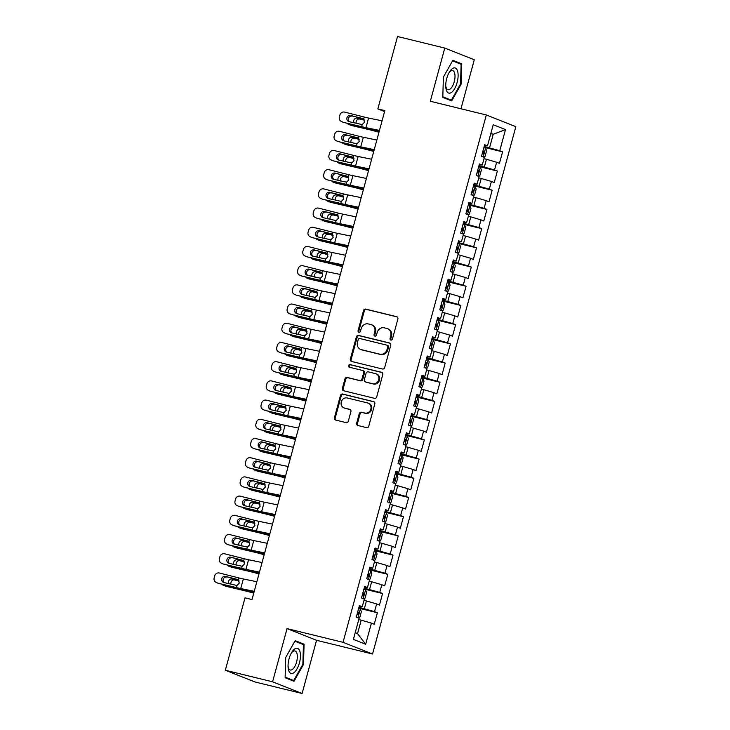 <?xml version="1.0" encoding="UTF-8"?>
<svg xmlns="http://www.w3.org/2000/svg" width="730" height="730" viewBox="0 0 730 730"><rect width="100%" height="100%" fill="white"/><g stroke="black" fill="none" stroke-linecap="round" stroke-linejoin="round"><path stroke-width="1.09" d="M390.879 340.052A1.369 1.232 -68.4 0 0 392.439 339.03L397.887 319.001A1.953 1.761 -68.4 0 0 396.673 316.692L365.757 309.118A1.953 1.761 -68.4 0 0 363.522 310.588L358.083 330.617A1.369 1.232 -68.4 0 0 358.932 332.232A1.369 1.232 -68.4 0 0 360.492 331.201L361.195 328.609A6.26 5.648 -68.4 0 1 368.331 323.928L370.904 324.558A6.26 5.648 -68.4 0 1 371.57 324.768A6.26 5.648 -68.4 0 1 374.764 331.931L374.061 334.523A1.369 1.232 -68.4 0 0 376.461 335.116L377.173 332.524A6.26 5.648 -68.4 0 1 384.309 327.834L386.882 328.473A6.26 5.648 -68.4 0 1 387.548 328.683A6.26 5.648 -68.4 0 1 390.742 335.846L390.039 338.437A1.369 1.232 -68.4 0 0 390.879 340.052M356.66 423.199A1.953 1.761 -68.4 0 0 357.864 425.499L366.533 427.625A1.953 1.761 -68.4 0 0 368.769 426.165L374.809 403.918A1.953 1.761 -68.4 0 0 373.605 401.609L342.68 394.045A1.953 1.761 -68.4 0 0 340.454 395.505L334.413 417.752A1.953 1.761 -68.4 0 0 335.618 420.051L346.093 422.624A1.953 1.761 -68.4 0 0 348.329 421.155L350.911 411.638A1.953 1.761 -68.4 0 0 349.707 409.329L344.505 408.061A5.229 4.727 -68.4 0 1 343.949 407.878A5.229 4.727 -68.4 0 1 341.375 401.582A5.229 4.727 -68.4 0 1 347.252 397.978L367.61 402.96A5.229 4.727 -68.4 0 1 368.166 403.133A5.229 4.727 -68.4 0 1 370.74 409.439A5.229 4.727 -68.4 0 1 364.863 413.043L361.469 412.213A1.953 1.761 -68.4 0 0 359.242 413.682L356.66 423.199L357.454 423.51A1.953 1.761 -68.4 0 0 358.101 425.563M272.591 681.811L302.101 693.5L316.555 640.301L287.045 628.612L272.591 681.811L225.333 670.24L245.006 597.833L252.005 599.549L384.847 110.613L377.848 108.898L384.591 111.571M287.045 628.612L343.045 642.327L486.326 114.975L515.836 126.673L372.555 654.016L343.045 642.327M460.968 108.77L474.281 59.76L444.771 48.07L430.317 101.269L486.326 114.975M444.771 48.07L397.522 36.5L377.848 108.898M382.465 369.006A1.953 1.761 -68.4 0 0 384.692 367.537L390.742 345.299A1.953 1.761 -68.4 0 0 389.537 342.99L358.613 335.417A1.953 1.761 -68.4 0 0 356.377 336.886L350.336 359.123A1.953 1.761 -68.4 0 0 351.541 361.432L382.465 369.006M382.776 374.609L376.735 396.846A1.953 1.761 -68.4 0 1 374.499 398.315L343.575 390.742A1.953 1.761 -68.4 0 1 342.37 388.442L344.962 378.916A1.953 1.761 -68.4 0 1 347.188 377.456L359.726 380.522A1.953 1.761 -68.4 0 0 361.961 379.062L363.677 372.747A1.953 1.761 -68.4 0 0 362.472 370.438L349.415 367.245A1.369 1.232 -68.4 0 1 348.593 365.548A1.369 1.232 -68.4 0 1 350.135 364.608L381.571 372.3A1.953 1.761 -68.4 0 1 382.776 374.609M483.954 147.278L502.596 151.84L499.758 150.718L505.498 129.593L493.215 124.73L487.476 145.854L484.647 144.732L481.517 156.257L484.346 157.379L482.256 165.053L479.427 163.931L476.298 175.456L479.126 176.578L477.037 184.261L474.208 183.139L471.078 194.664L473.907 195.786L471.826 203.46L468.989 202.347L465.859 213.863L468.696 214.985L466.607 222.668L463.778 221.546L460.648 233.071L463.477 234.193L461.387 241.876L458.559 240.754L455.429 252.27L458.257 253.392L456.168 261.075L453.339 259.953L450.209 271.478L453.038 272.6L450.957 280.284L448.12 279.161L444.99 290.686L447.818 291.799L445.738 299.482L442.9 298.36L439.77 309.885L442.608 311.007L440.518 318.691L437.69 317.568L434.56 329.093L437.389 330.215L435.299 337.89L432.47 336.767L429.34 348.292L432.169 349.415L430.079 357.098L427.251 355.975L424.121 367.5L426.95 368.623L424.869 376.306L422.031 375.184L418.901 386.699L421.73 387.822L419.65 395.505L416.812 394.382L413.682 405.907L416.52 407.03L414.43 414.713L411.601 413.591L408.471 425.106L411.3 426.229L409.211 433.912L406.382 432.79L403.252 444.315L406.081 445.437L403.991 453.12L401.162 451.998L398.032 463.523L400.861 464.645L398.781 472.319L395.943 471.197L392.813 482.722L395.642 483.844L393.561 491.527L390.723 490.405L387.594 501.93L390.431 503.052L388.342 510.735L385.513 509.613L382.383 521.129L385.212 522.251L383.122 529.934L380.293 528.812L377.164 540.337L379.992 541.459L377.903 549.142L375.074 548.02L371.944 559.536L374.773 560.658L372.692 568.341L369.854 567.219L366.725 578.744L369.553 579.866L367.473 587.55L364.635 586.427L361.505 597.952L364.343 599.074L362.253 606.749L359.425 605.626L356.295 617.151L359.123 618.273L353.384 639.398L365.666 644.261L357.563 633.604L361.213 620.162L358.768 619.569M502.596 151.84L499.457 163.365L496.628 162.243L494.538 169.926L478.971 165.628M478.734 166.486L497.376 171.048L494.538 169.926M497.376 171.048L494.246 182.564L491.409 181.441L489.328 189.125L473.752 184.827M473.514 185.685L492.157 190.247L489.328 189.125M492.157 190.247L489.027 201.772L486.198 200.65L484.109 208.333L468.532 204.035M468.304 204.893L486.937 209.455L484.109 208.333M486.937 209.455L483.808 220.98L480.979 219.858L478.889 227.532L463.313 223.243M463.085 224.092L481.718 228.654L478.889 227.532M481.718 228.654L478.588 240.179L475.759 239.057L473.67 246.74L458.093 242.442M457.865 243.3L476.508 247.862L473.67 246.74M476.508 247.862L473.368 259.387L470.54 258.265L468.45 265.948L452.883 261.65M452.646 262.499L471.288 267.061L468.45 265.948M471.288 267.061L468.158 278.586L465.32 277.464L463.24 285.147L447.663 280.849M447.426 281.707L466.068 286.269L463.24 285.147M466.068 286.269L462.939 297.794L460.11 296.672L458.02 304.355L442.444 300.057M442.216 300.915L460.849 305.478L458.02 304.355M460.849 305.478L457.719 316.993L454.89 315.871L452.801 323.554L437.224 319.256M436.996 320.114L455.63 324.677L452.801 323.554M455.63 324.677L452.5 336.202L449.671 335.079L447.581 342.762L432.005 338.464M431.777 339.322L450.419 343.885L447.581 342.762M450.419 343.885L447.28 355.401L444.451 354.287L442.362 361.961L426.795 357.673M426.557 358.521L445.2 363.084L442.362 361.961M445.2 363.084L442.07 374.609L439.232 373.486L437.151 381.17L421.575 376.872M421.338 377.729L439.98 382.292L437.151 381.17M439.98 382.292L436.85 393.817L434.022 392.694L431.932 400.368L416.355 396.08M416.127 396.928L434.761 401.491L431.932 400.368M434.761 401.491L431.631 413.016L428.802 411.893L426.712 419.577L411.136 415.279M410.908 416.137L429.541 420.699L426.712 419.577M429.541 420.699L426.411 432.224L423.582 431.101L421.493 438.785L405.916 434.487M405.688 435.335L424.331 439.907L421.493 438.785M424.331 439.907L421.192 451.423L418.363 450.3L416.273 457.984L400.706 453.686M400.469 454.544L419.111 459.106L416.273 457.984M419.111 459.106L415.981 470.631L413.143 469.509L411.063 477.192L395.487 472.894M395.249 473.752L413.892 478.314L411.063 477.192M413.892 478.314L410.762 489.83L407.933 488.708L405.844 496.391L390.267 492.093M390.039 492.951L408.672 497.513L405.844 496.391M408.672 497.513L405.542 509.038L402.714 507.916L400.624 515.599L385.048 511.301M384.82 512.159L403.453 516.721L400.624 515.599M403.453 516.721L400.323 528.246L397.494 527.124L395.404 534.798L379.828 530.509M379.6 531.358L398.242 535.92L395.404 534.798M398.242 535.92L395.103 547.445L392.275 546.323L390.185 554.006L374.618 549.708M374.38 550.566L393.023 555.129L390.185 554.006M393.023 555.129L389.893 566.653L387.055 565.531L384.975 573.214L369.398 568.916M369.161 569.765L387.803 574.337L384.975 573.214M387.803 574.337L384.673 585.852L381.845 584.73L379.755 592.413L364.179 588.115M363.951 588.973L382.584 593.536L379.755 592.413M382.584 593.536L379.454 605.061L376.625 603.938L374.536 611.621L358.959 607.323M358.731 608.181L377.364 612.744L374.536 611.621M377.364 612.744L374.234 624.26L371.406 623.137L365.666 644.261M362.253 606.749L359.215 606.393M371.406 623.137L361.213 620.162M367.473 587.55L364.434 587.185M364.343 608.637L366.433 600.963L363.987 600.361M376.625 603.938L366.433 600.963M372.692 568.341L369.654 567.986M369.562 589.438L371.652 581.755L369.207 581.153M381.845 584.73L371.652 581.755M377.903 549.142L374.864 548.777M374.782 570.23L376.872 562.547L374.426 561.954M387.055 565.531L376.872 562.547M383.122 529.934L380.084 529.578M380.001 551.031L382.082 543.348L379.646 542.746M392.275 546.323L382.082 543.348M388.342 510.735L385.303 510.37M385.212 531.823L387.301 524.14L384.856 523.547M397.494 527.124L387.301 524.14M393.561 491.527L390.523 491.171M390.431 512.624L392.521 504.941L390.076 504.339M402.714 507.916L392.521 504.941M398.781 472.319L395.733 471.963M395.651 493.416L397.74 485.733L395.295 485.14M407.933 488.708L397.74 485.733M403.991 453.12L400.952 452.764M400.87 474.208L402.96 466.534L400.514 465.932M413.143 469.509L402.96 466.534M409.211 433.912L406.172 433.556M406.09 455.009L408.17 447.326L405.734 446.724M418.363 450.3L408.17 447.326M414.43 414.713L411.391 414.348M411.3 435.801L413.39 428.118L410.944 427.524M423.582 431.101L413.39 428.118M419.65 395.505L416.611 395.149M416.52 416.602L418.609 408.919L416.164 408.316M428.802 411.893L418.609 408.919M424.869 376.306L421.821 375.941M421.739 397.394L423.829 389.71L421.383 389.117M434.022 392.694L423.829 389.71M430.079 357.098L427.041 356.742M426.959 378.195L429.048 370.512L426.603 369.909M439.232 373.486L429.048 370.512M435.299 337.89L432.26 337.534M432.178 358.987L434.259 351.303L431.822 350.71M444.451 354.287L434.259 351.303M440.518 318.691L437.48 318.335M437.389 339.779L439.478 332.104L437.033 331.502M449.671 335.079L439.478 332.104M445.738 299.482L442.699 299.127M442.608 320.579L444.698 312.896L442.252 312.294M454.89 315.871L444.698 312.896M450.957 280.284L447.91 279.918M447.828 301.371L449.917 293.688L447.472 293.095M460.11 296.672L449.917 293.688M456.168 261.075L453.129 260.72M453.047 282.172L455.137 274.489L452.691 273.887M465.32 277.464L455.137 274.489M461.387 241.876L458.349 241.511M458.267 262.964L460.347 255.281L457.911 254.688M470.54 258.265L460.347 255.281M466.607 222.668L463.568 222.312M463.477 243.765L465.567 236.082L463.121 235.48M475.759 239.057L465.567 236.082M471.826 203.46L468.788 203.104M468.696 224.557L470.786 216.874L468.341 216.281M480.979 219.858L470.786 216.874M477.037 184.261L473.998 183.905M473.916 205.349L476.006 197.675L473.56 197.073M486.198 200.65L476.006 197.675M482.256 165.053L479.218 164.697M479.136 186.15L481.225 178.467L478.78 177.874M491.409 181.441L481.225 178.467M487.476 145.854L484.437 145.489M484.355 166.942L486.436 159.259L483.999 158.665M496.628 162.243L486.436 159.259M225.333 670.24L254.843 681.93L302.101 693.5M316.555 640.301L372.555 654.016M355.209 632.673L357.563 633.604M490.779 133.7L493.224 134.302L490.87 133.362M499.758 150.718L484.182 146.42M489.565 147.743L493.224 134.302L505.498 129.593M451.688 100.904L461.159 84.133L461.752 63.838L452.865 60.316L443.384 77.088L442.8 97.382L451.688 100.904M304.072 644.188L295.185 640.666L285.713 657.438L285.12 677.732L294.007 681.254L303.488 664.483L304.072 644.188L299.51 643.066M391.161 340.089A1.369 1.232 -68.4 0 1 390.833 338.757L391.535 336.165A6.26 5.648 -68.4 0 0 388.351 328.993L387.548 328.683M371.57 324.768L372.373 325.087A6.26 5.648 -68.4 0 1 375.558 332.25L374.855 334.842A1.369 1.232 -68.4 0 0 375.193 336.174M397.229 316.948L366.551 309.438A1.953 1.761 -68.4 0 0 364.325 310.907L358.877 330.927A1.369 1.232 -68.4 0 0 359.215 332.26M390.085 343.246L359.406 335.736A1.953 1.761 -68.4 0 0 357.18 337.196L351.139 359.443A1.953 1.761 -68.4 0 0 351.787 361.487M387.767 346.777A1.369 1.232 -68.4 0 0 386.927 345.162L359.78 338.519A1.369 1.232 -68.4 0 0 358.22 339.541L357.481 342.279A6.26 5.648 -68.4 0 0 360.675 349.442A6.26 5.648 -68.4 0 0 361.341 349.661L379.892 354.196A6.26 5.648 -68.4 0 0 387.028 349.515L387.767 346.777L388.57 347.097A1.369 1.232 -68.4 0 0 387.721 345.482M360.675 349.442L361.469 349.761A6.26 5.648 -68.4 0 0 362.135 349.971L361.341 349.661M388.57 347.097L387.822 349.825A6.26 5.648 -68.4 0 1 380.686 354.515L362.135 349.971M362.682 370.502L363.476 370.822A1.953 1.761 -68.4 0 1 364.471 373.057L362.755 379.372A1.953 1.761 -68.4 0 1 360.529 380.841L347.991 377.766A1.953 1.761 -68.4 0 0 345.755 379.235L343.173 388.752A1.953 1.761 -68.4 0 0 343.821 390.805M382.128 372.555L350.929 364.918A1.369 1.232 -68.4 0 0 349.752 367.327M372.747 383.706A5.229 4.727 -68.4 0 0 378.615 380.102A5.229 4.727 -68.4 0 0 376.041 373.806A5.229 4.727 -68.4 0 0 375.485 373.623L368.312 371.871A1.953 1.761 -68.4 0 0 366.077 373.331L364.361 379.646A1.953 1.761 -68.4 0 0 365.575 381.954L373.541 384.026A5.229 4.727 -68.4 0 0 379.408 380.421A5.229 4.727 -68.4 0 0 376.835 374.116L376.041 373.806M365.967 382.109A1.953 1.761 -68.4 0 0 366.369 382.274L365.575 381.954M373.541 384.026L366.369 382.274M368.166 403.133L368.96 403.453A5.229 4.727 -68.4 0 1 371.534 409.749A5.229 4.727 -68.4 0 1 365.666 413.363L362.272 412.532A1.953 1.761 -68.4 0 0 360.036 413.992L357.454 423.51M343.949 407.878L344.752 408.198A5.229 4.727 -68.4 0 0 345.308 408.371L344.505 408.061M350.263 409.585L345.308 408.371M374.161 401.874L343.483 394.355A1.953 1.761 -68.4 0 0 341.248 395.824L335.207 418.062A1.953 1.761 -68.4 0 0 335.855 420.115M460.511 83.977L461.159 84.133M457.19 62.725L461.752 63.838M294.865 641.232L303.434 644.627L302.859 664.282L303.488 664.483M483.853 157.178L485.048 156.457L486.618 150.69L485.541 148.144L483.871 147.579M379.043 131.975L374.28 130.688A14.947 0.794 -164.8 0 0 366.77 128.772L351.604 125.505A3.988 3.376 110.1 0 1 351.285 125.414L348.794 124.501A3.988 3.376 -69.9 0 0 349.123 124.602M378.97 132.23L374.262 130.953A9.964 0.529 -164.8 0 0 369.261 129.685L351.604 125.505M347.334 123.343A3.988 3.376 -69.9 0 0 348.794 124.501M353.868 122.85A3.185 2.701 110.1 0 1 353.721 120.578A3.185 2.701 110.1 0 1 357.189 118.123L364.206 119.784M364.38 120.149L359.671 119.036A3.185 2.701 -69.9 0 0 356.204 121.481A3.185 2.701 -69.9 0 0 356.231 123.443M482.256 153.528L483.105 153.802L483.734 151.502L482.877 151.229M379.463 130.433L365.958 127.668A9.964 0.529 15.2 0 1 361.624 126.655L343.483 122.366A3.988 3.769 114.1 0 1 342.899 122.165L341.421 121.499A3.988 3.769 -65.9 0 0 342.005 121.7M379.354 130.825L369.59 128.827A14.947 0.794 15.2 0 1 363.102 127.321L343.483 122.366M382.073 120.824L368.559 118.059A9.964 0.529 15.2 0 1 364.233 117.055L344.615 112.101A3.988 3.769 -65.9 0 0 339.906 115.021L339.386 116.937A3.988 3.769 -65.9 0 0 341.421 121.499M363.038 118.68L362.409 118.443L363.677 119.127L364.48 122.239L362.19 124.593L349.068 121.636A3.185 3.02 114.1 0 1 346.969 117.831A3.185 3.02 114.1 0 1 350.738 115.495L363.549 119.017M352.207 116.152A3.185 3.02 -65.9 0 0 349.415 121.728M362.728 118.543L350.738 115.495M478.643 176.386L479.829 175.656L481.398 169.898L480.322 167.343L478.652 166.778M373.824 151.183L369.061 149.887A14.947 0.794 -164.8 0 0 361.56 147.98L346.394 144.713A3.988 3.376 110.1 0 1 346.066 144.613L343.584 143.71A3.988 3.376 -69.9 0 0 343.903 143.801M373.76 151.439L369.042 150.161A9.964 0.529 -164.8 0 0 364.042 148.883L346.394 144.713M342.124 142.542A3.988 3.376 -69.9 0 0 343.584 143.71M348.648 142.058A3.185 2.701 110.1 0 1 348.502 139.786A3.185 2.701 110.1 0 1 351.97 137.331L358.987 138.992M359.169 139.357L354.461 138.244A3.185 2.701 -69.9 0 0 350.984 140.689A3.185 2.701 -69.9 0 0 351.011 142.651M477.037 172.736L477.894 173.01L478.515 170.701L477.666 170.428M473.423 195.585L474.609 194.864L476.179 189.097L475.102 186.552L473.432 185.986M368.604 170.382L363.841 169.095A14.947 0.794 -164.8 0 0 356.34 167.179L341.175 163.912A3.988 3.376 110.1 0 1 340.846 163.821L338.364 162.909A3.988 3.376 -69.9 0 0 338.684 163.009M368.541 170.637L363.823 169.369A9.964 0.529 -164.8 0 0 358.822 168.092L341.175 163.912M336.904 161.75A3.988 3.376 -69.9 0 0 338.364 162.909M343.428 161.257A3.185 2.701 110.1 0 1 343.282 158.985A3.185 2.701 110.1 0 1 346.75 156.539L353.767 158.191M353.95 158.556L349.241 157.443A3.185 2.701 -69.9 0 0 345.774 159.897A3.185 2.701 -69.9 0 0 345.792 161.859M471.817 191.935L472.675 192.209L473.295 189.91L472.447 189.636M374.244 149.632L360.739 146.867A9.964 0.529 15.2 0 1 356.413 145.863L338.264 141.565A3.988 3.769 114.1 0 1 337.68 141.364L336.202 140.707A3.988 3.769 -65.9 0 0 336.785 140.908M374.134 150.033L364.38 148.035A14.947 0.794 15.2 0 1 357.882 146.52L338.264 141.565M376.853 140.032L363.348 137.267A9.964 0.529 15.2 0 1 359.023 136.264L339.395 131.309A3.988 3.769 -65.9 0 0 334.696 134.22L334.167 136.145A3.988 3.769 -65.9 0 0 336.202 140.707M357.819 137.888L357.189 137.642L358.457 138.326L359.26 141.438L356.97 143.792L343.848 140.844A3.185 3.02 114.1 0 1 341.749 137.03A3.185 3.02 114.1 0 1 345.518 134.694L358.339 138.225M346.996 135.36A3.185 3.02 -65.9 0 0 344.195 140.927M357.508 137.742L345.518 134.694M369.024 168.84L355.519 166.075A9.964 0.529 15.2 0 1 351.194 165.062L333.044 160.773A3.988 3.769 114.1 0 1 332.46 160.573L330.982 159.906A3.988 3.769 -65.9 0 0 331.566 160.116M368.924 169.241L359.16 167.243A14.947 0.794 15.2 0 1 352.672 165.728L333.044 160.773M371.634 159.24L358.129 156.475A9.964 0.529 15.2 0 1 353.804 155.463L334.176 150.508A3.988 3.769 -65.9 0 0 329.476 153.428L328.956 155.344A3.988 3.769 -65.9 0 0 330.982 159.906M352.599 157.087L351.97 156.85L353.238 157.534L354.041 160.646L351.75 163L338.629 160.043A3.185 3.02 114.1 0 1 336.539 156.238A3.185 3.02 114.1 0 1 340.299 153.902L353.119 157.424M341.777 154.559A3.185 3.02 -65.9 0 0 338.976 160.135M352.298 156.95L340.299 153.902M451.578 92.363A12.957 5.53 103.8 0 0 458.112 76.066A12.957 5.53 103.8 0 0 452.272 68.684A12.957 5.53 103.8 0 0 449.297 72.215A12.957 5.53 103.8 0 0 445.756 86.678A12.957 5.53 103.8 0 0 451.578 92.363M445.729 85.647A9.809 4.188 103.8 0 0 448.001 89.662A9.809 4.188 103.8 0 0 450.072 89.096A9.809 4.188 103.8 0 0 454.827 78.913A9.809 4.188 103.8 0 0 452.664 70.609A9.809 4.188 103.8 0 0 450.592 71.175A9.809 4.188 103.8 0 0 448.795 73.119M452.545 60.882L461.114 64.276L460.539 83.932L451.35 100.183L442.809 96.798M447.49 99.243L451.35 100.183M293.898 672.713A12.957 5.53 103.8 0 0 300.432 656.416A12.957 5.53 103.8 0 0 294.591 649.034A12.957 5.53 103.8 0 0 291.617 652.565A12.957 5.53 103.8 0 0 288.076 667.028A12.957 5.53 103.8 0 0 293.898 672.713M288.049 665.997A9.809 4.188 103.8 0 0 290.321 670.012A9.809 4.188 103.8 0 0 292.392 669.447A9.809 4.188 103.8 0 0 297.147 659.263A9.809 4.188 103.8 0 0 294.984 650.959A9.809 4.188 103.8 0 0 292.912 651.525A9.809 4.188 103.8 0 0 291.115 653.469M302.859 664.282L293.679 680.533L285.138 677.148M289.81 679.593L293.679 680.533M468.204 214.793L469.399 214.063L470.959 208.305L469.883 205.75L468.222 205.185M363.394 189.59L358.622 188.294A14.947 0.794 -164.8 0 0 351.121 186.387L335.955 183.12A3.988 3.376 110.1 0 1 335.627 183.02L333.145 182.117A3.988 3.376 -69.9 0 0 333.473 182.208M363.321 189.846L358.603 188.568A9.964 0.529 -164.8 0 0 353.603 187.291L335.955 183.12M331.685 180.949A3.988 3.376 -69.9 0 0 333.145 182.117M338.209 180.465A3.185 2.701 110.1 0 1 338.063 178.193A3.185 2.701 110.1 0 1 341.54 175.738L348.557 177.399M348.73 177.764L344.022 176.651A3.185 2.701 -69.9 0 0 340.554 179.096A3.185 2.701 -69.9 0 0 340.572 181.058M466.598 211.143L467.455 211.417L468.085 209.108L467.227 208.835M462.984 233.992L464.18 233.271L465.74 227.514L464.672 224.959L463.002 224.393M358.174 208.798L353.402 207.502A14.947 0.794 -164.8 0 0 345.901 205.586L330.736 202.329A3.988 3.376 110.1 0 1 330.416 202.228L327.925 201.316A3.988 3.376 -69.9 0 0 328.254 201.416M358.101 209.054L353.393 207.776A9.964 0.529 -164.8 0 0 348.392 206.499L330.736 202.329M326.465 200.157A3.988 3.376 -69.9 0 0 327.925 201.316M332.99 199.664A3.185 2.701 110.1 0 1 332.853 197.392A3.185 2.701 110.1 0 1 336.32 194.946L343.337 196.598M343.511 196.963L338.802 195.85A3.185 2.701 -69.9 0 0 335.335 198.304A3.185 2.701 -69.9 0 0 335.362 200.266M461.387 230.342L462.236 230.616L462.866 228.317L462.008 228.043M363.814 188.039L350.3 185.274A9.964 0.529 15.2 0 1 345.974 184.27L327.825 179.982A3.988 3.769 114.1 0 1 327.241 179.772L325.762 179.115A3.988 3.769 -65.9 0 0 326.356 179.315M363.704 188.44L353.94 186.442A14.947 0.794 15.2 0 1 347.453 184.927L327.825 179.982M366.423 178.439L352.909 175.674A9.964 0.529 15.2 0 1 348.584 174.671L328.965 169.716A3.988 3.769 -65.9 0 0 324.257 172.627L323.737 174.552A3.988 3.769 -65.9 0 0 325.762 179.115M347.389 176.295L346.75 176.049L348.018 176.733L348.821 179.854L346.54 182.199L333.409 179.251A3.185 3.02 114.1 0 1 331.32 175.437A3.185 3.02 114.1 0 1 335.079 173.11L347.9 176.633M336.557 173.767A3.185 3.02 -65.9 0 0 333.765 179.343M347.079 176.158L335.079 173.11M358.594 207.247L345.08 204.482A9.964 0.529 15.2 0 1 340.755 203.469L322.614 199.18A3.988 3.769 114.1 0 1 322.021 198.98L320.552 198.314A3.988 3.769 -65.9 0 0 321.136 198.523M358.485 207.648L348.721 205.65A14.947 0.794 15.2 0 1 342.233 204.135L322.614 199.18M361.204 197.647L347.69 194.883A9.964 0.529 15.2 0 1 343.365 193.87L323.746 188.915A3.988 3.769 -65.9 0 0 319.037 191.835L318.517 193.751A3.988 3.769 -65.9 0 0 320.552 198.314M342.169 195.494L341.54 195.257L342.808 195.941L343.602 199.053L341.321 201.407L328.19 198.46A3.185 3.02 114.1 0 1 326.1 194.645A3.185 3.02 114.1 0 1 329.86 192.309L342.68 195.832M331.338 192.975A3.185 3.02 -65.9 0 0 328.546 198.542M341.859 195.357L329.86 192.309M457.765 253.201L458.96 252.48L460.53 246.713L459.453 244.158L457.783 243.601M352.955 227.997L348.192 226.711A14.947 0.794 -164.8 0 0 340.682 224.794L325.516 221.528A3.988 3.376 110.1 0 1 325.197 221.427L322.706 220.524A3.988 3.376 -69.9 0 0 323.034 220.624M352.882 228.253L348.173 226.975A9.964 0.529 -164.8 0 0 343.173 225.698L325.516 221.528M321.246 219.356A3.988 3.376 -69.9 0 0 322.706 220.524M327.779 218.872A3.185 2.701 110.1 0 1 327.633 216.6A3.185 2.701 110.1 0 1 331.101 214.145L338.118 215.806M338.291 216.171L333.583 215.058A3.185 2.701 -69.9 0 0 330.115 217.504A3.185 2.701 -69.9 0 0 330.142 219.465M456.168 249.55L457.016 249.824L457.646 247.525L456.788 247.242M353.375 226.455L339.87 223.69A9.964 0.529 15.2 0 1 335.535 222.677L317.395 218.389A3.988 3.769 114.1 0 1 316.811 218.179L315.333 217.522A3.988 3.769 -65.9 0 0 315.917 217.722M353.265 226.847L343.501 224.849A14.947 0.794 15.2 0 1 337.014 223.343L317.395 218.389M355.984 216.846L342.47 214.082A9.964 0.529 15.2 0 1 338.145 213.078L318.526 208.123A3.988 3.769 -65.9 0 0 313.818 211.043L313.298 212.959A3.988 3.769 -65.9 0 0 315.333 217.522M336.95 214.702L336.32 214.465L337.588 215.14L338.391 218.261L336.101 220.606L322.979 217.659A3.185 3.02 114.1 0 1 320.881 213.844A3.185 3.02 114.1 0 1 324.649 211.518L337.461 215.04M326.118 212.174A3.185 3.02 -65.9 0 0 323.326 217.75M336.639 214.565L324.649 211.518M452.554 272.409L453.741 271.679L455.31 265.921L454.233 263.366L452.563 262.8M347.736 247.205L342.972 245.91A14.947 0.794 -164.8 0 0 335.471 243.993L320.306 240.736A3.988 3.376 110.1 0 1 319.977 240.635L317.495 239.732A3.988 3.376 -69.9 0 0 317.815 239.823M347.672 247.461L342.954 246.183A9.964 0.529 -164.8 0 0 337.954 244.906L320.306 240.736M316.035 238.564A3.988 3.376 -69.9 0 0 317.495 239.732M322.56 238.071A3.185 2.701 110.1 0 1 322.414 235.799A3.185 2.701 110.1 0 1 325.881 233.354L332.898 235.014M333.081 235.37L328.372 234.257A3.185 2.701 -69.9 0 0 324.896 236.712A3.185 2.701 -69.9 0 0 324.923 238.673M450.948 268.759L451.806 269.032L452.427 266.724L451.578 266.45M348.155 245.654L334.65 242.889A9.964 0.529 15.2 0 1 330.325 241.885L312.175 237.588A3.988 3.769 114.1 0 1 311.591 237.387L310.113 236.721A3.988 3.769 -65.9 0 0 310.697 236.931M348.046 246.056L338.291 244.057A14.947 0.794 15.2 0 1 331.794 242.543L312.175 237.588M350.765 236.055L337.26 233.29A9.964 0.529 15.2 0 1 332.935 232.277L313.307 227.322A3.988 3.769 -65.9 0 0 308.607 230.242L308.078 232.167A3.988 3.769 -65.9 0 0 310.113 236.721M331.73 233.901L331.101 233.664L332.369 234.348L333.172 237.46L330.882 239.814L317.76 236.867A3.185 3.02 114.1 0 1 315.661 233.053A3.185 3.02 114.1 0 1 319.43 230.716L332.25 234.239M320.908 231.383A3.185 3.02 -65.9 0 0 318.107 236.949M331.42 233.764L319.43 230.716M447.335 291.608L448.521 290.887L450.091 285.12L449.014 282.574L447.344 282.008M342.516 266.404L337.753 265.118A14.947 0.794 -164.8 0 0 330.252 263.202L315.086 259.935A3.988 3.376 110.1 0 1 314.758 259.844L312.276 258.931A3.988 3.376 -69.9 0 0 312.595 259.031M342.452 266.66L337.734 265.382A9.964 0.529 -164.8 0 0 332.734 264.114L315.086 259.935M310.816 257.763A3.988 3.376 -69.9 0 0 312.276 258.931M317.34 257.279A3.185 2.701 110.1 0 1 317.194 255.007A3.185 2.701 110.1 0 1 320.662 252.553L327.679 254.213M327.861 254.578L323.153 253.465A3.185 2.701 -69.9 0 0 319.685 255.911A3.185 2.701 -69.9 0 0 319.704 257.873M445.729 287.958L446.587 288.231L447.207 285.932L446.358 285.658M442.115 310.816L443.311 310.086L444.871 304.328L443.794 301.773L442.134 301.207M337.306 285.613L332.533 284.317A14.947 0.794 -164.8 0 0 325.032 282.41L309.867 279.143A3.988 3.376 110.1 0 1 309.538 279.043L307.056 278.139A3.988 3.376 -69.9 0 0 307.385 278.23M337.233 285.868L332.515 284.59A9.964 0.529 -164.8 0 0 327.514 283.313L309.867 279.143M305.596 276.971A3.988 3.376 -69.9 0 0 307.056 278.139M312.121 276.488A3.185 2.701 110.1 0 1 311.975 274.206A3.185 2.701 110.1 0 1 315.451 271.761L322.468 273.421M322.642 273.777L317.933 272.673A3.185 2.701 -69.9 0 0 314.466 275.119A3.185 2.701 -69.9 0 0 314.484 277.081M440.509 307.166L441.367 307.44L441.997 305.131L441.139 304.857M436.896 330.015L438.091 329.294L439.652 323.527L438.584 320.981L436.914 320.415M332.086 304.812L327.314 303.525A14.947 0.794 -164.8 0 0 319.813 301.609L304.647 298.342A3.988 3.376 110.1 0 1 304.328 298.251L301.837 297.338A3.988 3.376 -69.9 0 0 302.165 297.438M332.013 305.067L327.305 303.79A9.964 0.529 -164.8 0 0 322.304 302.521L304.647 298.342M300.377 296.179A3.988 3.376 -69.9 0 0 301.837 297.338M306.901 295.687A3.185 2.701 110.1 0 1 306.764 293.414A3.185 2.701 110.1 0 1 310.232 290.969L317.249 292.62M317.422 292.986L312.714 291.872A3.185 2.701 -69.9 0 0 309.246 294.327A3.185 2.701 -69.9 0 0 309.274 296.289M435.299 326.365L436.148 326.638L436.777 324.339L435.92 324.065M431.676 349.223L432.872 348.493L434.441 342.735L433.365 340.18L431.695 339.614M326.867 324.02L322.103 322.724A14.947 0.794 -164.8 0 0 314.594 320.817L299.428 317.55A3.988 3.376 110.1 0 1 299.108 317.45L296.617 316.546A3.988 3.376 -69.9 0 0 296.946 316.637M326.794 324.275L322.085 322.998A9.964 0.529 -164.8 0 0 317.085 321.72L299.428 317.55M295.157 315.378A3.988 3.376 -69.9 0 0 296.617 316.546M301.691 314.895A3.185 2.701 110.1 0 1 301.545 312.623A3.185 2.701 110.1 0 1 305.012 310.168L312.029 311.829M312.203 312.194L307.494 311.08A3.185 2.701 -69.9 0 0 304.027 313.526A3.185 2.701 -69.9 0 0 304.054 315.488M430.079 345.573L430.928 345.847L431.558 343.538L430.7 343.264M426.466 368.422L427.652 367.701L429.222 361.943L428.145 359.388L426.475 358.822M321.647 343.228L316.884 341.932A14.947 0.794 -164.8 0 0 309.383 340.016L294.217 336.758A3.988 3.376 110.1 0 1 293.889 336.658L291.407 335.745A3.988 3.376 -69.9 0 0 291.726 335.846M321.583 343.483L316.866 342.206A9.964 0.529 -164.8 0 0 311.865 340.928L294.217 336.758M289.947 334.586A3.988 3.376 -69.9 0 0 291.407 335.745M296.471 334.094A3.185 2.701 110.1 0 1 296.325 331.821A3.185 2.701 110.1 0 1 299.793 329.376L306.81 331.028M306.992 331.393L302.284 330.279A3.185 2.701 -69.9 0 0 298.807 332.734A3.185 2.701 -69.9 0 0 298.835 334.696M424.86 364.772L425.718 365.046L426.338 362.746L425.49 362.472M421.246 387.63L422.433 386.9L424.002 381.142L422.925 378.587L421.256 378.03M316.428 362.427L311.664 361.14A14.947 0.794 -164.8 0 0 304.164 359.224L288.998 355.957A3.988 3.376 110.1 0 1 288.669 355.857L286.187 354.953A3.988 3.376 -69.9 0 0 286.507 355.054M316.364 362.682L311.646 361.405A9.964 0.529 -164.8 0 0 306.646 360.127L288.998 355.957M284.727 353.785A3.988 3.376 -69.9 0 0 286.187 354.953M291.252 353.302A3.185 2.701 110.1 0 1 291.106 351.03A3.185 2.701 110.1 0 1 294.573 348.575L301.59 350.236M301.773 350.601L297.064 349.488A3.185 2.701 -69.9 0 0 293.597 351.933A3.185 2.701 -69.9 0 0 293.615 353.895M419.64 383.98L420.498 384.254L421.119 381.945L420.27 381.671M416.027 406.838L417.222 406.108L418.783 400.35L417.706 397.795L416.045 397.229M311.217 381.635L306.445 380.339A14.947 0.794 -164.8 0 0 298.944 378.423L283.778 375.165A3.988 3.376 110.1 0 1 283.45 375.065L280.968 374.152A3.988 3.376 -69.9 0 0 281.296 374.253M311.144 381.89L306.427 380.613A9.964 0.529 -164.8 0 0 301.426 379.335L283.778 375.165M279.508 372.993A3.988 3.376 -69.9 0 0 280.968 374.152M286.032 372.501A3.185 2.701 110.1 0 1 285.886 370.229A3.185 2.701 110.1 0 1 289.363 367.783L296.38 369.444M296.553 369.8L291.845 368.687A3.185 2.701 -69.9 0 0 288.377 371.141A3.185 2.701 -69.9 0 0 288.396 373.103M414.421 403.188L415.279 403.462L415.908 401.153L415.051 400.88M410.808 426.037L412.003 425.316L413.563 419.549L412.496 416.994L410.826 416.438M305.998 400.834L301.225 399.547A14.947 0.794 -164.8 0 0 293.725 397.631L278.559 394.364A3.988 3.376 110.1 0 1 278.24 394.273L275.748 393.361A3.988 3.376 -69.9 0 0 276.077 393.461M305.925 401.089L301.216 399.812A9.964 0.529 -164.8 0 0 296.216 398.534L278.559 394.364M274.288 392.192A3.988 3.376 -69.9 0 0 275.748 393.361M280.813 391.709A3.185 2.701 110.1 0 1 280.676 389.437A3.185 2.701 110.1 0 1 284.143 386.982L291.16 388.643M291.334 389.008L286.625 387.895A3.185 2.701 -69.9 0 0 283.158 390.34A3.185 2.701 -69.9 0 0 283.185 392.302M409.211 422.387L410.059 422.661L410.689 420.361L409.831 420.088M405.588 445.245L406.783 444.515L408.353 438.757L407.276 436.202L405.606 435.637M300.778 420.042L296.015 418.746A14.947 0.794 -164.8 0 0 288.505 416.839L273.339 413.572A3.988 3.376 110.1 0 1 273.02 413.472L270.529 412.569A3.988 3.376 -69.9 0 0 270.857 412.66M300.705 420.298L295.997 419.02A9.964 0.529 -164.8 0 0 290.996 417.743L273.339 413.572M269.069 411.401A3.988 3.376 -69.9 0 0 270.529 412.569M275.602 410.917A3.185 2.701 110.1 0 1 275.456 408.636A3.185 2.701 110.1 0 1 278.924 406.19L285.941 407.851M286.114 408.207L281.406 407.094A3.185 2.701 -69.9 0 0 277.938 409.548A3.185 2.701 -69.9 0 0 277.966 411.51M403.991 441.595L404.84 441.869L405.469 439.56L404.612 439.287M342.936 264.862L329.431 262.097A9.964 0.529 15.2 0 1 325.105 261.084L306.956 256.796A3.988 3.769 114.1 0 1 306.372 256.595L304.894 255.929A3.988 3.769 -65.9 0 0 305.478 256.13M342.835 265.255L333.072 263.256A14.947 0.794 15.2 0 1 326.584 261.751L306.956 256.796M345.546 255.254L332.041 252.489A9.964 0.529 15.2 0 1 327.715 251.485L308.087 246.53A3.988 3.769 -65.9 0 0 303.388 249.45L302.868 251.366A3.988 3.769 -65.9 0 0 304.894 255.929M326.511 253.109L325.881 252.872L327.149 253.556L327.952 256.668L325.662 259.022L312.54 256.066A3.185 3.02 114.1 0 1 310.451 252.251A3.185 3.02 114.1 0 1 314.21 249.925L327.031 253.447M315.688 250.582A3.185 3.02 -65.9 0 0 312.887 256.157M326.21 252.972L314.21 249.925M337.725 284.061L324.211 281.296A9.964 0.529 15.2 0 1 319.886 280.293L301.736 275.995A3.988 3.769 114.1 0 1 301.152 275.794L299.674 275.137A3.988 3.769 -65.9 0 0 300.267 275.338M337.616 284.463L327.852 282.464A14.947 0.794 15.2 0 1 321.364 280.95L301.736 275.995M340.335 274.462L326.821 271.697A9.964 0.529 15.2 0 1 322.496 270.684L302.877 265.738A3.988 3.769 -65.9 0 0 298.168 268.649L297.648 270.575A3.988 3.769 -65.9 0 0 299.674 275.137M321.3 272.308L320.662 272.071L321.93 272.755L322.733 275.867L320.452 278.221L307.321 275.274A3.185 3.02 114.1 0 1 305.231 271.46A3.185 3.02 114.1 0 1 308.991 269.124L321.811 272.655M310.469 269.79A3.185 3.02 -65.9 0 0 307.677 275.356M320.99 272.171L308.991 269.124M332.506 303.269L318.992 300.505A9.964 0.529 15.2 0 1 314.666 299.492L296.526 295.203A3.988 3.769 114.1 0 1 295.933 295.002L294.464 294.336A3.988 3.769 -65.9 0 0 295.048 294.537M332.396 303.662L322.633 301.663A14.947 0.794 15.2 0 1 316.145 300.158L296.526 295.203M335.116 293.67L321.601 290.905A9.964 0.529 15.2 0 1 317.276 289.892L297.657 284.937A3.988 3.769 -65.9 0 0 292.949 287.857L292.429 289.774A3.988 3.769 -65.9 0 0 294.464 294.336M316.081 291.516L315.451 291.279L316.72 291.963L317.523 295.075L315.232 297.429L302.101 294.473A3.185 3.02 114.1 0 1 300.012 290.668A3.185 3.02 114.1 0 1 303.771 288.332L316.592 291.854M305.249 288.989A3.185 3.02 -65.9 0 0 302.457 294.564M315.771 291.38L303.771 288.332M327.286 322.468L313.781 319.704A9.964 0.529 15.2 0 1 309.456 318.7L291.307 314.411A3.988 3.769 114.1 0 1 290.723 314.201L289.244 313.544A3.988 3.769 -65.9 0 0 289.828 313.745M327.177 322.87L317.413 320.871A14.947 0.794 15.2 0 1 310.925 319.357L291.307 314.411M329.896 312.869L316.382 310.104A9.964 0.529 15.2 0 1 312.057 309.1L292.438 304.145A3.988 3.769 -65.9 0 0 287.729 307.056L287.209 308.982A3.988 3.769 -65.9 0 0 289.244 313.544M310.861 310.724L310.232 310.478L311.5 311.162L312.303 314.283L310.013 316.628L296.891 313.681A3.185 3.02 114.1 0 1 294.792 309.867A3.185 3.02 114.1 0 1 298.561 307.531L311.372 311.062M300.03 308.197A3.185 3.02 -65.9 0 0 297.238 313.772M310.551 310.588L298.561 307.531M322.067 341.676L308.562 338.912A9.964 0.529 15.2 0 1 304.237 337.899L286.087 333.61A3.988 3.769 114.1 0 1 285.503 333.409L284.025 332.743A3.988 3.769 -65.9 0 0 284.609 332.953M321.957 342.078L312.203 340.08A14.947 0.794 15.2 0 1 305.706 338.565L286.087 333.61M324.677 332.077L311.172 329.312A9.964 0.529 15.2 0 1 306.846 328.299L287.219 323.344A3.988 3.769 -65.9 0 0 282.519 326.264L281.99 328.181A3.988 3.769 -65.9 0 0 284.025 332.743M305.642 329.923L305.012 329.686L306.281 330.371L307.084 333.482L304.793 335.837L291.671 332.889A3.185 3.02 114.1 0 1 289.573 329.075A3.185 3.02 114.1 0 1 293.341 326.739L306.162 330.261M294.82 327.405A3.185 3.02 -65.9 0 0 292.018 332.971M305.332 329.787L293.341 326.739M316.847 360.885L303.342 358.111A9.964 0.529 15.2 0 1 299.017 357.107L280.868 352.818A3.988 3.769 114.1 0 1 280.284 352.608L278.805 351.951A3.988 3.769 -65.9 0 0 279.389 352.152M316.747 361.277L306.983 359.279A14.947 0.794 15.2 0 1 300.495 357.764L280.868 352.818M319.457 351.276L305.952 348.511A9.964 0.529 15.2 0 1 301.627 347.507L281.999 342.552A3.988 3.769 -65.9 0 0 277.3 345.473L276.779 347.389A3.988 3.769 -65.9 0 0 278.805 351.951M300.432 349.132L299.793 348.894L301.061 349.57L301.864 352.69L299.583 355.035L286.452 352.088A3.185 3.02 114.1 0 1 284.362 348.274A3.185 3.02 114.1 0 1 288.122 345.947L300.942 349.469M289.6 346.604A3.185 3.02 -65.9 0 0 286.799 352.179M300.121 348.995L288.122 345.947M311.637 380.084L298.123 377.319A9.964 0.529 15.2 0 1 293.798 376.315L275.648 372.017A3.988 3.769 114.1 0 1 275.064 371.816L273.586 371.15A3.988 3.769 -65.9 0 0 274.179 371.36M311.527 380.485L301.764 378.487A14.947 0.794 15.2 0 1 295.276 376.972L275.648 372.017M314.247 370.484L300.733 367.719A9.964 0.529 15.2 0 1 296.407 366.706L276.789 361.751A3.988 3.769 -65.9 0 0 272.08 364.671L271.56 366.597A3.988 3.769 -65.9 0 0 273.586 371.15M295.212 368.331L294.573 368.093L295.842 368.778L296.645 371.889L294.363 374.244L281.232 371.296A3.185 3.02 114.1 0 1 279.143 367.482A3.185 3.02 114.1 0 1 282.902 365.146L295.723 368.668M284.381 365.812A3.185 3.02 -65.9 0 0 281.588 371.378M294.902 368.194L282.902 365.146M306.418 399.292L292.903 396.527A9.964 0.529 15.2 0 1 288.578 395.514L270.438 391.225A3.988 3.769 114.1 0 1 269.845 391.015L268.375 390.358A3.988 3.769 -65.9 0 0 268.959 390.559M306.308 399.684L296.544 397.686A14.947 0.794 15.2 0 1 290.056 396.18L270.438 391.225M309.027 389.683L295.513 386.918A9.964 0.529 15.2 0 1 291.188 385.915L271.569 380.96A3.988 3.769 -65.9 0 0 266.861 383.88L266.34 385.796A3.988 3.769 -65.9 0 0 268.375 390.358M289.993 387.539L289.363 387.301L290.631 387.986L291.434 391.098L289.144 393.443L276.022 390.495A3.185 3.02 114.1 0 1 273.923 386.681A3.185 3.02 114.1 0 1 277.683 384.354L290.504 387.876M279.161 385.011A3.185 3.02 -65.9 0 0 276.369 390.587M289.682 387.402L277.683 384.354M301.198 418.491L287.693 415.726A9.964 0.529 15.2 0 1 283.368 414.722L265.218 410.424A3.988 3.769 114.1 0 1 264.634 410.224L263.156 409.566A3.988 3.769 -65.9 0 0 263.74 409.767M301.088 418.892L291.325 416.894A14.947 0.794 15.2 0 1 284.837 415.379L265.218 410.424M303.808 408.891L290.303 406.126A9.964 0.529 15.2 0 1 285.968 405.113L266.35 400.168A3.988 3.769 -65.9 0 0 261.641 403.079L261.121 405.004A3.988 3.769 -65.9 0 0 263.156 409.566M284.773 406.738L284.143 406.5L285.412 407.185L286.215 410.296L283.924 412.651L270.803 409.703A3.185 3.02 114.1 0 1 268.704 405.889A3.185 3.02 114.1 0 1 272.473 403.553L285.284 407.084M273.942 404.219A3.185 3.02 -65.9 0 0 271.149 409.785M284.463 406.601L272.473 403.553M400.378 464.444L401.564 463.723L403.133 457.956L402.057 455.41L400.387 454.845M295.559 439.241L290.796 437.954A14.947 0.794 -164.8 0 0 283.295 436.038L268.129 432.771A3.988 3.376 110.1 0 1 267.8 432.68L265.318 431.768A3.988 3.376 -69.9 0 0 265.638 431.868M295.495 439.496L290.777 438.219A9.964 0.529 -164.8 0 0 285.777 436.951L268.129 432.771M263.858 430.609A3.988 3.376 -69.9 0 0 265.318 431.768M270.383 430.116A3.185 2.701 110.1 0 1 270.237 427.844A3.185 2.701 110.1 0 1 273.704 425.398L280.721 427.05M280.904 427.415L276.195 426.302A3.185 2.701 -69.9 0 0 272.719 428.756A3.185 2.701 -69.9 0 0 272.746 430.718M398.772 460.794L399.629 461.068L400.25 458.768L399.401 458.495M295.978 437.699L282.474 434.934A9.964 0.529 15.2 0 1 278.148 433.921L259.999 429.632A3.988 3.769 114.1 0 1 259.415 429.432L257.936 428.765A3.988 3.769 -65.9 0 0 258.52 428.966M295.869 438.091L286.114 436.093A14.947 0.794 15.2 0 1 279.626 434.587L259.999 429.632M298.588 428.099L285.083 425.325A9.964 0.529 15.2 0 1 280.758 424.322L261.13 419.367A3.988 3.769 -65.9 0 0 256.431 422.287L255.901 424.203A3.988 3.769 -65.9 0 0 257.936 428.765M279.553 425.946L278.924 425.709L280.192 426.393L280.995 429.505L278.705 431.859L265.583 428.902A3.185 3.02 114.1 0 1 263.484 425.097A3.185 3.02 114.1 0 1 267.253 422.761L280.074 426.284M268.731 423.418A3.185 3.02 -65.9 0 0 265.93 428.994M279.243 425.809L267.253 422.761M395.158 483.652L396.344 482.922L397.914 477.164L396.837 474.609L395.167 474.044M290.339 458.449L285.576 457.153A14.947 0.794 -164.8 0 0 278.075 455.246L262.909 451.979A3.988 3.376 110.1 0 1 262.581 451.879L260.099 450.976A3.988 3.376 -69.9 0 0 260.418 451.067M290.275 458.705L285.558 457.427A9.964 0.529 -164.8 0 0 280.557 456.15L262.909 451.979M258.639 449.808A3.988 3.376 -69.9 0 0 260.099 450.976M265.163 449.324A3.185 2.701 110.1 0 1 265.017 447.052A3.185 2.701 110.1 0 1 268.485 444.597L275.502 446.258M275.685 446.623L270.976 445.51A3.185 2.701 -69.9 0 0 267.509 447.955A3.185 2.701 -69.9 0 0 267.527 449.917M393.552 480.002L394.41 480.276L395.03 477.967L394.182 477.694M290.759 456.898L277.254 454.133A9.964 0.529 15.2 0 1 272.929 453.129L254.779 448.831A3.988 3.769 114.1 0 1 254.195 448.631L252.717 447.974A3.988 3.769 -65.9 0 0 253.31 448.174M290.659 457.299L280.895 455.301A14.947 0.794 15.2 0 1 274.407 453.786L254.779 448.831M293.369 447.298L279.864 444.534A9.964 0.529 15.2 0 1 275.538 443.53L255.911 438.575A3.988 3.769 -65.9 0 0 251.211 441.486L250.691 443.411A3.988 3.769 -65.9 0 0 252.717 447.974M274.343 445.154L273.704 444.908L274.973 445.592L275.776 448.704L273.495 451.058L260.364 448.111A3.185 3.02 114.1 0 1 258.274 444.296A3.185 3.02 114.1 0 1 262.034 441.96L274.854 445.492M263.512 442.626A3.185 3.02 -65.9 0 0 260.71 448.202M274.033 445.008L262.034 441.96M389.939 502.851L391.134 502.13L392.694 496.373L391.618 493.818L389.957 493.252M285.129 477.657L280.356 476.361A14.947 0.794 -164.8 0 0 272.856 474.445L257.69 471.188A3.988 3.376 110.1 0 1 257.362 471.087L254.879 470.175A3.988 3.376 -69.9 0 0 255.208 470.275M285.056 477.913L280.347 476.635A9.964 0.529 -164.8 0 0 275.338 475.358L257.69 471.188M253.42 469.016A3.988 3.376 -69.9 0 0 254.879 470.175M259.944 468.523A3.185 2.701 110.1 0 1 259.798 466.251A3.185 2.701 110.1 0 1 263.274 463.805L270.292 465.457M270.465 465.822L265.757 464.709A3.185 2.701 -69.9 0 0 262.289 467.163A3.185 2.701 -69.9 0 0 262.307 469.125M388.333 499.201L389.19 499.475L389.82 497.176L388.962 496.902M285.549 476.106L272.034 473.341A9.964 0.529 15.2 0 1 267.709 472.328L249.56 468.039A3.988 3.769 114.1 0 1 248.976 467.839L247.506 467.173A3.988 3.769 -65.9 0 0 248.09 467.383M285.439 476.508L275.675 474.509A14.947 0.794 15.2 0 1 269.188 472.994L249.56 468.039M288.158 466.507L274.644 463.742A9.964 0.529 15.2 0 1 270.319 462.729L250.7 457.774A3.988 3.769 -65.9 0 0 245.992 460.694L245.472 462.61A3.988 3.769 -65.9 0 0 247.506 467.173M269.124 464.353L268.494 464.116L269.753 464.8L270.556 467.912L268.275 470.266L255.144 467.31A3.185 3.02 114.1 0 1 253.054 463.504A3.185 3.02 114.1 0 1 256.814 461.168L269.635 464.691M258.292 461.825A3.185 3.02 -65.9 0 0 255.5 467.401M268.813 464.216L256.814 461.168M384.719 522.059L385.915 521.33L387.475 515.572L386.407 513.017L384.737 512.451M279.909 496.856L275.137 495.561A14.947 0.794 -164.8 0 0 267.636 493.653L252.47 490.387A3.988 3.376 110.1 0 1 252.151 490.286L249.66 489.383A3.988 3.376 -69.9 0 0 249.988 489.483M279.836 497.112L275.128 495.834A9.964 0.529 -164.8 0 0 270.127 494.557L252.47 490.387M248.2 488.215A3.988 3.376 -69.9 0 0 249.66 489.383M254.724 487.731A3.185 2.701 110.1 0 1 254.588 485.459A3.185 2.701 110.1 0 1 258.055 483.005L265.072 484.665M265.245 485.03L260.537 483.917A3.185 2.701 -69.9 0 0 257.07 486.363A3.185 2.701 -69.9 0 0 257.097 488.324M383.122 518.409L383.971 518.683L384.601 516.375L383.743 516.101M280.329 495.314L266.815 492.54A9.964 0.529 15.2 0 1 262.49 491.536L244.349 487.248A3.988 3.769 114.1 0 1 243.756 487.038L242.287 486.381A3.988 3.769 -65.9 0 0 242.871 486.582M280.22 495.707L270.456 493.708A14.947 0.794 15.2 0 1 263.968 492.193L244.349 487.248M282.939 485.705L269.425 482.941A9.964 0.529 15.2 0 1 265.099 481.937L245.481 476.982A3.988 3.769 -65.9 0 0 240.772 479.893L240.252 481.818A3.988 3.769 -65.9 0 0 242.287 486.381M263.904 483.561L263.274 483.315L264.543 483.999L265.346 487.12L263.055 489.465L249.934 486.518A3.185 3.02 114.1 0 1 247.835 482.703A3.185 3.02 114.1 0 1 251.595 480.377L264.415 483.899M253.073 481.033A3.185 3.02 -65.9 0 0 250.28 486.609M263.594 483.424L251.595 480.377M379.5 541.268L380.695 540.538L382.264 534.78L381.188 532.225L379.518 531.659M274.69 516.064L269.927 514.769A14.947 0.794 -164.8 0 0 262.417 512.852L247.251 509.595A3.988 3.376 110.1 0 1 246.932 509.494L244.44 508.582A3.988 3.376 -69.9 0 0 244.769 508.682M274.617 516.32L269.908 515.042A9.964 0.529 -164.8 0 0 264.908 513.765L247.251 509.595M242.98 507.423A3.988 3.376 -69.9 0 0 244.44 508.582M249.514 506.93A3.185 2.701 110.1 0 1 249.368 504.658A3.185 2.701 110.1 0 1 252.835 502.213L259.853 503.873M260.026 504.229L255.317 503.116A3.185 2.701 -69.9 0 0 251.85 505.571A3.185 2.701 -69.9 0 0 251.877 507.533M377.903 537.608L378.751 537.891L379.381 535.583L378.523 535.309M275.11 514.513L261.605 511.748A9.964 0.529 15.2 0 1 257.279 510.745L239.13 506.447A3.988 3.769 114.1 0 1 238.546 506.246L237.067 505.58A3.988 3.769 -65.9 0 0 237.651 505.79M275 514.915L265.236 512.916A14.947 0.794 15.2 0 1 258.748 511.402L239.13 506.447M277.719 504.914L264.214 502.149A9.964 0.529 15.2 0 1 259.88 501.136L240.261 496.181A3.988 3.769 -65.9 0 0 235.553 499.101L235.033 501.026A3.988 3.769 -65.9 0 0 237.067 505.58M258.685 502.76L258.055 502.523L259.323 503.207L260.126 506.319L257.836 508.673L244.714 505.726A3.185 3.02 114.1 0 1 242.615 501.911A3.185 3.02 114.1 0 1 246.384 499.575L259.196 503.098M247.853 500.242A3.185 3.02 -65.9 0 0 245.061 505.808M258.374 502.623L246.384 499.575M374.289 560.467L375.476 559.746L377.045 553.979L375.968 551.424L374.298 550.867M269.47 535.263L264.707 533.977A14.947 0.794 -164.8 0 0 257.206 532.061L242.041 528.794A3.988 3.376 110.1 0 1 241.712 528.702L239.23 527.79A3.988 3.376 -69.9 0 0 239.549 527.89M269.406 535.519L264.689 534.241A9.964 0.529 -164.8 0 0 259.688 532.964L242.041 528.794M237.77 526.622A3.988 3.376 -69.9 0 0 239.23 527.79M244.295 526.138A3.185 2.701 110.1 0 1 244.148 523.866A3.185 2.701 110.1 0 1 247.616 521.412L254.633 523.072M254.816 523.437L250.107 522.324A3.185 2.701 -69.9 0 0 246.63 524.77A3.185 2.701 -69.9 0 0 246.658 526.731M372.683 556.817L373.541 557.09L374.161 554.791L373.313 554.508M269.89 533.721L256.385 530.956A9.964 0.529 15.2 0 1 252.06 529.943L233.91 525.655A3.988 3.769 114.1 0 1 233.326 525.445L231.848 524.788A3.988 3.769 -65.9 0 0 232.432 524.989M269.781 534.114L260.026 532.115A14.947 0.794 15.2 0 1 253.538 530.61L233.91 525.655M272.5 524.113L258.995 521.348A9.964 0.529 15.2 0 1 254.67 520.344L235.042 515.389A3.988 3.769 -65.9 0 0 230.342 518.309L229.813 520.225A3.988 3.769 -65.9 0 0 231.848 524.788M253.465 521.968L252.835 521.731L254.104 522.415L254.907 525.527L252.616 527.872L239.495 524.925A3.185 3.02 114.1 0 1 237.396 521.111A3.185 3.02 114.1 0 1 241.165 518.784L253.985 522.306M242.643 519.441A3.185 3.02 -65.9 0 0 239.841 525.016M253.155 521.831L241.165 518.784M369.07 579.675L370.256 578.945L371.826 573.187L370.749 570.632L369.079 570.066M264.251 554.471L259.488 553.176A14.947 0.794 -164.8 0 0 251.987 551.26L236.821 548.002A3.988 3.376 110.1 0 1 236.493 547.902L234.011 546.998A3.988 3.376 -69.9 0 0 234.33 547.089M264.187 554.727L259.469 553.449A9.964 0.529 -164.8 0 0 254.469 552.172L236.821 548.002M232.551 545.83A3.988 3.376 -69.9 0 0 234.011 546.998M239.075 545.337A3.185 2.701 110.1 0 1 238.929 543.065A3.185 2.701 110.1 0 1 242.396 540.62L249.414 542.28M249.596 542.636L244.888 541.523A3.185 2.701 -69.9 0 0 241.42 543.978A3.185 2.701 -69.9 0 0 241.438 545.94M367.464 576.025L368.321 576.298L368.942 573.99L368.093 573.716M264.671 552.92L251.166 550.155A9.964 0.529 15.2 0 1 246.84 549.152L228.691 544.854A3.988 3.769 114.1 0 1 228.107 544.653L226.629 543.996A3.988 3.769 -65.9 0 0 227.222 544.197M264.57 553.322L254.806 551.323A14.947 0.794 15.2 0 1 248.319 549.809L228.691 544.854M267.28 543.321L253.775 540.556A9.964 0.529 15.2 0 1 249.45 539.543L229.822 534.597A3.988 3.769 -65.9 0 0 225.123 537.508L224.603 539.433A3.988 3.769 -65.9 0 0 226.629 543.996M248.255 541.167L247.616 540.93L248.884 541.614L249.687 544.726L247.406 547.08L234.275 544.133A3.185 3.02 114.1 0 1 232.186 540.319A3.185 3.02 114.1 0 1 235.945 537.983L248.766 541.514M237.423 538.649A3.185 3.02 -65.9 0 0 234.622 544.215M247.945 541.03L235.945 537.983M363.85 598.874L365.046 598.153L366.606 592.386L365.529 589.84L363.868 589.274M259.041 573.67L254.268 572.384A14.947 0.794 -164.8 0 0 246.767 570.468L231.602 567.201A3.988 3.376 110.1 0 1 231.273 567.11L228.791 566.197A3.988 3.376 -69.9 0 0 229.12 566.298M258.968 573.926L254.259 572.648A9.964 0.529 -164.8 0 0 249.249 571.38L231.602 567.201M227.331 565.038A3.988 3.376 -69.9 0 0 228.791 566.197M233.855 564.545A3.185 2.701 110.1 0 1 233.719 562.273A3.185 2.701 110.1 0 1 237.186 559.819L244.203 561.48M244.377 561.845L239.668 560.731A3.185 2.701 -69.9 0 0 236.201 563.186A3.185 2.701 -69.9 0 0 236.219 565.139M362.244 595.224L363.102 595.498L363.732 593.198L362.874 592.924M259.46 572.128L245.946 569.364A9.964 0.529 15.2 0 1 241.621 568.351L223.471 564.062A3.988 3.769 114.1 0 1 222.887 563.861L221.418 563.195A3.988 3.769 -65.9 0 0 222.002 563.396M259.351 572.521L249.587 570.522A14.947 0.794 15.2 0 1 243.099 569.017L223.471 564.062M262.07 562.52L248.556 559.755A9.964 0.529 15.2 0 1 244.231 558.751L224.612 553.796A3.988 3.769 -65.9 0 0 219.903 556.716L219.383 558.633A3.988 3.769 -65.9 0 0 221.418 563.195M243.035 560.375L242.406 560.138L243.665 560.822L244.468 563.934L242.187 566.288L229.056 563.332A3.185 3.02 114.1 0 1 226.966 559.527A3.185 3.02 114.1 0 1 230.726 557.191L243.546 560.713M232.204 557.848A3.185 3.02 -65.9 0 0 229.412 563.423M242.725 560.239L230.726 557.191M358.631 618.082L359.826 617.352L361.387 611.594L360.319 609.039L358.649 608.473M253.821 592.879L249.049 591.583A14.947 0.794 -164.8 0 0 241.548 589.676L226.382 586.409A3.988 3.376 110.1 0 1 226.063 586.309L223.572 585.405A3.988 3.376 -69.9 0 0 223.9 585.496M253.748 593.134L249.04 591.857A9.964 0.529 -164.8 0 0 244.039 590.579L226.382 586.409M222.112 584.237A3.988 3.376 -69.9 0 0 223.572 585.405M228.636 583.754A3.185 2.701 110.1 0 1 228.499 581.481A3.185 2.701 110.1 0 1 231.967 579.027L238.984 580.688M239.157 581.053L234.449 579.939A3.185 2.701 -69.9 0 0 230.981 582.385A3.185 2.701 -69.9 0 0 231.008 584.347M357.034 614.432L357.882 614.706L358.512 612.397L357.654 612.123M254.241 591.327L240.727 588.562A9.964 0.529 15.2 0 1 236.401 587.559L218.261 583.261A3.988 3.769 114.1 0 1 217.668 583.06L216.199 582.403A3.988 3.769 -65.9 0 0 216.783 582.604M254.131 591.729L244.368 589.731A14.947 0.794 15.2 0 1 237.88 588.216L218.261 583.261M256.851 581.728L243.336 578.963A9.964 0.529 15.2 0 1 239.011 577.959L219.392 573.004A3.988 3.769 -65.9 0 0 214.684 575.915L214.164 577.841A3.988 3.769 -65.9 0 0 216.199 582.403M237.816 579.583L237.186 579.337L238.454 580.021L239.257 583.133L236.967 585.487L223.845 582.54A3.185 3.02 114.1 0 1 221.747 578.726A3.185 3.02 114.1 0 1 225.515 576.39L238.327 579.921M226.984 577.056A3.185 3.02 -65.9 0 0 224.192 582.631M237.505 579.438L225.515 576.39M391.535 336.165L390.742 335.846M374.855 334.842L374.061 334.523M375.558 332.25L374.764 331.931M358.877 330.927L358.083 330.617M364.325 310.907L363.522 310.588M366.551 309.438L365.757 309.118M390.833 338.757L390.039 338.437M351.139 359.443L350.336 359.123M357.18 337.196L356.377 336.886M359.406 335.736L358.613 335.417M380.686 354.515L379.892 354.196M387.822 349.825L387.028 349.515M343.173 388.752L342.37 388.442M345.755 379.235L344.962 378.916M347.991 377.766L347.188 377.456M360.529 380.841L359.726 380.522M362.755 379.372L361.961 379.062M364.471 373.057L363.677 372.747M350.929 364.918L350.135 364.608M360.036 413.992L359.242 413.682M362.272 412.532L361.469 412.213M365.666 413.363L364.863 413.043M335.207 418.062L334.413 417.752M341.248 395.824L340.454 395.505M343.483 394.355L342.68 394.045M483.196 156.923L485.569 148.208M366.77 128.772L366.916 128.243M374.28 130.688L374.508 129.84M357.189 118.123L359.671 119.036M482.868 151.283L483.734 151.502M362.19 124.593L361.624 126.655M364.233 117.055L363.677 119.127M368.559 118.059L365.958 127.668M477.986 176.122L480.349 167.407M361.56 147.98L361.697 147.451M369.061 149.887L369.289 149.039M351.97 137.331L354.461 138.244M477.648 170.492L478.515 170.701M472.766 195.33L475.13 186.615M356.34 167.179L356.486 166.65M363.841 169.095L364.069 168.247M346.75 156.539L349.241 157.443M472.429 189.69L473.295 189.91M356.97 143.792L356.413 145.863M359.023 136.264L358.457 138.326M363.348 137.267L360.739 146.867M351.75 163L351.194 165.062M353.804 155.463L353.238 157.534M358.129 156.475L355.519 166.075M467.547 214.529L469.91 205.814M351.121 186.387L351.267 185.858M358.622 188.294L358.85 187.446M341.54 175.738L344.022 176.651M467.209 208.899L468.085 209.108M462.327 233.737L464.7 225.022M345.901 205.586L346.047 205.057M353.402 207.502L353.639 206.654M336.32 194.946L338.802 195.85M461.99 228.107L462.866 228.317M346.54 182.199L345.974 184.27M348.584 174.671L348.018 176.733M352.909 175.674L350.3 185.274M341.321 201.407L340.755 203.469M343.365 193.87L342.808 195.941M347.69 194.883L345.08 204.482M457.108 252.945L459.48 244.221M340.682 224.794L340.828 224.265M348.192 226.711L348.42 225.853M331.101 214.145L333.583 215.058M456.779 247.306L457.646 247.525M336.101 220.606L335.535 222.677M338.145 213.078L337.588 215.14M342.47 214.082L339.87 223.69M451.897 272.144L454.261 263.43M335.471 243.993L335.608 243.464M342.972 245.91L343.2 245.061M325.881 233.354L328.372 234.257M451.56 266.514L452.427 266.724M330.882 239.814L330.325 241.885M332.935 232.277L332.369 234.348M337.26 233.29L334.65 242.889M446.678 291.352L449.041 282.638M330.252 263.202L330.398 262.672M337.753 265.118L337.981 264.269M320.662 252.553L323.153 253.465M446.34 285.713L447.207 285.932M441.458 310.551L443.822 301.837M325.032 282.41L325.178 281.88M332.533 284.317L332.77 283.468M315.451 271.761L317.933 272.673M441.121 304.921L441.997 305.131M436.239 329.759L438.611 321.045M319.813 301.609L319.959 301.079M327.314 303.525L327.551 302.676M310.232 290.969L312.714 291.872M435.901 324.12L436.777 324.339M431.019 348.958L433.392 340.244M314.594 320.817L314.74 320.287M322.103 322.724L322.332 321.875M305.012 310.168L307.494 311.08M430.691 343.328L431.558 343.538M425.809 368.166L428.172 359.452M309.383 340.016L309.52 339.487M316.884 341.932L317.112 341.083M299.793 329.376L302.284 330.279M425.471 362.536L426.338 362.746M420.589 387.365L422.953 378.651M304.164 359.224L304.31 358.695M311.664 361.14L311.892 360.282M294.573 348.575L297.064 349.488M420.252 381.735L421.119 381.945M415.37 406.573L417.733 397.859M298.944 378.423L299.09 377.894M306.445 380.339L306.682 379.49M289.363 367.783L291.845 368.687M415.032 400.943L415.908 401.153M410.151 425.782L412.523 417.067M293.725 397.631L293.871 397.102M301.225 399.547L301.463 398.699M284.143 386.982L286.625 387.895M409.813 420.142L410.689 420.361M404.931 444.981L407.303 436.266M288.505 416.839L288.651 416.31M296.015 418.746L296.243 417.898M278.924 406.19L281.406 407.094M404.602 439.351L405.469 439.56M325.662 259.022L325.105 261.084M327.715 251.485L327.149 253.556M332.041 252.489L329.431 262.097M320.452 278.221L319.886 280.293M322.496 270.684L321.93 272.755M326.821 271.697L324.211 281.296M315.232 297.429L314.666 299.492M317.276 289.892L316.72 291.963M321.601 290.905L318.992 300.505M310.013 316.628L309.456 318.7M312.057 309.1L311.5 311.162M316.382 310.104L313.781 319.704M304.793 335.837L304.237 337.899M306.846 328.299L306.281 330.371M311.172 329.312L308.562 338.912M299.583 355.035L299.017 357.107M301.627 347.507L301.061 349.57M305.952 348.511L303.342 358.111M294.363 374.244L293.798 376.315M296.407 366.706L295.842 368.778M300.733 367.719L298.123 377.319M289.144 393.443L288.578 395.514M291.188 385.915L290.631 387.986M295.513 386.918L292.903 396.527M283.924 412.651L283.368 414.722M285.968 405.113L285.412 407.185M290.303 406.126L287.693 415.726M399.721 464.189L402.084 455.474M283.295 436.038L283.432 435.509M290.796 437.954L291.024 437.106M273.704 425.398L276.195 426.302M399.383 458.549L400.25 458.768M278.705 431.859L278.148 433.921M280.758 424.322L280.192 426.393M285.083 425.325L282.474 434.934M394.501 483.388L396.865 474.673M278.075 455.246L278.221 454.717M285.576 457.153L285.804 456.305M268.485 444.597L270.976 445.51M394.163 477.758L395.03 477.967M273.495 451.058L272.929 453.129M275.538 443.53L274.973 445.592M279.864 444.534L277.254 454.133M389.282 502.596L391.645 493.882M272.856 474.445L273.002 473.916M280.356 476.361L280.594 475.513M263.274 463.805L265.757 464.709M388.944 496.966L389.82 497.176M268.275 470.266L267.709 472.328M270.319 462.729L269.753 464.8M274.644 463.742L272.034 473.341M384.062 521.795L386.435 513.08M267.636 493.653L267.782 493.124M275.137 495.561L275.374 494.712M258.055 483.005L260.537 483.917M383.724 516.165L384.601 516.375M263.055 489.465L262.49 491.536M265.099 481.937L264.543 483.999M269.425 482.941L266.815 492.54M378.843 541.003L381.215 532.289M262.417 512.852L262.563 512.323M269.927 514.769L270.155 513.92M252.835 502.213L255.317 503.116M378.514 535.373L379.381 535.583M257.836 508.673L257.279 510.745M259.88 501.136L259.323 503.207M264.214 502.149L261.605 511.748M373.632 560.211L375.996 551.488M257.206 532.061L257.343 531.531M264.707 533.977L264.935 533.128M247.616 521.412L250.107 522.324M373.295 554.572L374.161 554.791M252.616 527.872L252.06 529.943M254.67 520.344L254.104 522.415M258.995 521.348L256.385 530.956M368.413 579.41L370.776 570.696M251.987 551.26L252.133 550.739M259.488 553.176L259.716 552.327M242.396 540.62L244.888 541.523M368.075 573.78L368.942 573.99M247.406 547.08L246.84 549.152M249.45 539.543L248.884 541.614M253.775 540.556L251.166 550.155M363.193 598.618L365.557 589.904M246.767 570.468L246.913 569.938M254.268 572.384L254.505 571.535M237.186 559.819L239.668 560.731M362.856 592.979L363.732 593.198M242.187 566.288L241.621 568.351M244.231 558.751L243.665 560.822M248.556 559.755L245.946 569.364M357.974 617.817L360.346 609.103M241.548 589.676L241.694 589.146M249.049 591.583L249.286 590.734M231.967 579.027L234.449 579.939M357.636 612.187L358.512 612.397M236.967 585.487L236.401 587.559M239.011 577.959L238.454 580.021M243.336 578.963L240.727 588.562M387.867 345.527L387.073 345.208M366.159 382.201L365.365 381.89"/></g></svg>
